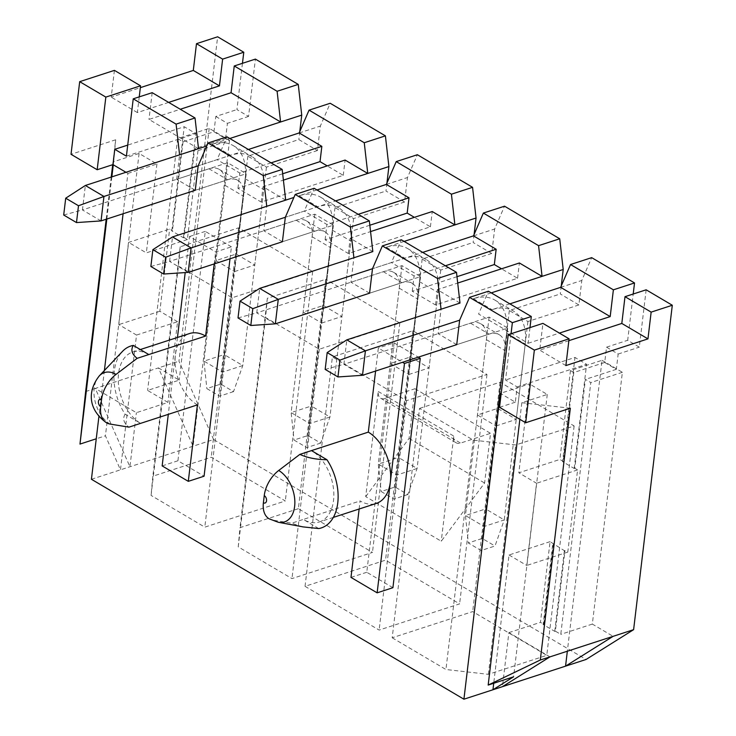<?xml version="1.0" encoding="UTF-8"?>
<svg xmlns="http://www.w3.org/2000/svg" width="736" height="736" viewBox="0 0 736 736"><rect width="100%" height="100%" fill="white"/><g stroke="black" fill="none" stroke-linecap="round" stroke-linejoin="round"><path stroke-width="0.55" stroke-dasharray="3.68 2.76" d="M553.38 543.61L543.757 624.303L540.445 622.343L550.068 541.65L564.374 550.675L567.787 552.11L577.585 469.918L574.807 468.271L585.405 379.38L590.796 382.573L560.777 634.349L555.376 631.166L565 550.464M555.376 631.166L554.751 631.368L543.131 624.505L552.754 543.812M543.131 624.505L543.757 624.303M554.751 631.368L564.374 550.675M148.801 354.55A38.824 24.803 72 0 0 132.682 352.029A38.824 24.803 72 0 0 118.56 384.873A38.824 24.803 72 0 0 140.594 423.366L125.12 414.23A45.117 28.814 72 0 1 122.516 351.357M230 258.787L231.426 246.827L215.648 251.96L189.502 236.523L185.196 272.587M214.222 263.92L215.648 251.96M125.12 414.23C122.369 418.674 123.648 422.979 128.956 427.147M197.414 404.883A38.824 24.803 72 0 1 175.37 355.037L168.296 414.359M177.459 337.474L175.37 355.037A38.824 24.803 72 0 1 189.502 333.555M375.59 371.045L378.341 348.018L402.509 362.287M392.914 587.705L366.767 572.268L394.119 342.884L378.341 348.018M366.767 572.268L350.98 577.401M359.14 509.008L360.106 500.94A38.824 24.803 -108 0 0 376.216 503.461M318.752 528.558L303.287 519.423L360.106 500.94M333.353 517.399L319.396 521.934A38.824 24.803 -108 0 1 303.287 519.423L291.649 523.204L272.798 520.131A28.023 17.903 -108 0 0 278.355 522.284M269.155 518.825A25.797 16.082 120.6 0 0 272.798 520.131M302.579 526.847L291.649 523.204M319.396 521.934A38.824 24.803 -108 0 0 333.528 489.1A38.824 24.803 -108 0 0 311.494 450.607M271.06 162.858L239.77 173.034L217.111 159.657L248.4 149.482M358.211 214.314L326.931 224.489L304.272 211.112L335.552 200.937M178.416 266.027L232.162 297.758L312.662 271.575L238.574 227.838L180.182 246.827L178.416 266.027L151.064 495.411L152.83 476.22L211.223 457.222L285.301 500.968L204.81 527.142L151.064 495.411M234.563 271.575L254.766 265.006L236.173 254.021L215.97 260.59L234.563 271.575L246.238 173.705L227.645 162.72L215.97 260.59M317.418 150.549L266.441 167.127L247.848 156.152L298.825 139.573L317.418 150.549L320.335 126.086L330.206 103.27M227.645 162.72L176.668 179.299L195.261 190.284L246.238 173.705M285.678 200.137L263.019 186.751L283.406 180.127M188.186 272.384L169.593 261.409L296.176 220.239A25.456 15.861 -59.4 0 1 306.424 220.874A25.456 15.861 -59.4 0 1 312.11 236.734L291.143 412.602L309.736 423.577L329.93 417.008L311.337 406.033L332.313 230.166A53.066 33.074 120.6 0 0 320.464 197.101A53.066 33.074 120.6 0 0 299.092 195.776L316.958 189.962M198.518 148.672L148.985 119.425L180.274 109.259M101.034 220.92L82.441 209.944L209.015 168.783A25.456 15.861 -59.4 0 1 219.273 169.418A25.456 15.861 -59.4 0 1 224.949 185.279L203.982 361.137L222.576 372.122L242.779 365.553L224.186 354.568L245.152 178.71A53.066 33.074 120.6 0 0 233.312 145.645A53.066 33.074 120.6 0 0 211.94 144.311L229.807 138.497M365.709 496.625L409.06 438.426L414.984 388.728L385.002 398.48A10.782 6.725 -59.4 0 1 380.659 398.213A10.782 6.725 -59.4 0 1 378.249 391.488L365.709 496.625L441.25 541.218L484.592 483.028L490.526 433.329L460.534 443.081A10.782 6.725 -59.4 0 1 456.191 442.805A10.782 6.725 -59.4 0 1 453.781 436.089L441.25 541.218M386.934 183.062L385.977 191.029L404.57 202.014L407.486 177.542L417.367 154.726M474.085 234.517L473.138 242.494L491.731 253.469L494.647 229.006L504.519 206.19M561.246 285.982L560.289 293.949L578.882 304.934L581.799 280.462L591.68 257.646M646.153 289.809L639.308 347.153L627.688 340.29L633.208 294.014M91.43 479.274L213.587 439.539L586.077 659.474M213.587 439.539L178.949 361.22L217.635 36.8M242.457 63.305L236.937 109.581L248.556 116.444L255.401 59.101M299.773 131.606L298.825 139.573M231.426 246.827L205.28 231.389L177.928 460.773L204.074 476.21M394.119 342.884L418.287 357.153M176.668 179.299L179.584 154.836M125.948 172.279L127.898 173.429L123.087 213.753M104.392 370.502L98.928 416.383M511.051 333.748L505.531 380.024L517.15 386.878L515.329 402.178L501.152 393.806M438.132 333.684L489.109 317.096L507.702 328.081L456.725 344.66L438.132 333.684L441.048 309.212M350.98 282.219L401.957 265.641L420.55 276.616L369.573 293.195L350.98 282.219L353.896 257.756M263.819 230.764L314.796 214.185L333.39 225.161L282.412 241.739L263.819 230.764L266.736 206.292M282.679 173.779L237.949 188.324L261.197 202.05L343.261 175.352L327.207 165.876M343.261 175.352L345.092 160.062M261.197 202.05L263.019 186.751M237.949 188.324L239.77 173.034M233.524 391.626L219.641 396.143L206.853 388.59L220.745 384.072L233.524 391.626L242.779 365.553L263.746 189.686A53.066 33.074 120.6 0 0 251.905 156.621A53.066 33.074 120.6 0 0 230.534 155.287L198.177 165.812L217.111 159.657L226.992 136.841M152.177 92.672L148.985 119.425M298.374 508.686L239.982 527.675L238.225 546.866L291.971 578.597L372.462 552.423L298.374 508.686L325.735 279.303L267.334 298.292L265.576 317.483L319.323 349.214L399.814 323.04L325.735 279.303M392.196 637.781L445.942 669.512L488.373 674.332L546.774 655.344L472.687 611.598L392.196 637.781L419.548 408.397L473.294 440.128L515.734 444.949L574.126 425.96L500.048 382.214L419.548 408.397M305.044 586.316L379.123 630.062L459.614 603.879L385.535 560.142L305.044 586.316L332.396 356.932L406.474 400.678L486.974 374.495L412.887 330.758L332.396 356.932M321.724 323.03L341.927 316.462L323.334 305.486L303.131 312.055L321.724 323.03L333.39 225.161M404.57 202.014L353.593 218.592L335 207.616L385.977 191.029M372.83 251.592L350.17 238.216L370.558 231.582M275.347 323.84L256.754 312.864L383.327 271.694A25.456 15.861 -59.4 0 1 393.585 272.338A25.456 15.861 -59.4 0 1 399.262 288.199L378.295 464.057L396.888 475.033L417.091 468.464L398.498 457.488L419.465 281.63A53.066 33.074 120.6 0 0 407.624 248.556A53.066 33.074 120.6 0 0 386.253 247.232L404.119 241.417M369.84 225.234L325.11 239.78L348.349 253.506L430.422 226.817L414.368 217.341M430.422 226.817L432.244 211.526M348.349 253.506L350.17 238.216M325.11 239.78L326.931 224.489M320.684 443.081L306.792 447.598L294.014 440.054L307.896 435.537L320.684 443.081L329.93 417.008L350.906 241.15A53.066 33.074 120.6 0 0 339.057 208.076A53.066 33.074 120.6 0 0 317.685 206.752L285.329 217.276L304.272 211.112L314.143 188.296M408.876 374.486L429.079 367.917L410.486 356.942L390.282 363.51L408.876 374.486L420.55 276.616M491.731 253.469L440.754 270.048L422.16 259.072L473.138 242.494M445.372 265.779L414.083 275.954L391.423 262.568L422.712 252.393M456.992 276.699L412.261 291.244L435.51 304.962L517.574 278.272L501.52 268.796M517.574 278.272L519.395 262.982M407.836 494.537L393.944 499.054L381.165 491.51L395.057 486.993L407.836 494.537L417.091 468.464L438.058 292.606A53.066 33.074 120.6 0 0 426.218 259.541A53.066 33.074 120.6 0 0 404.846 258.207L372.49 268.732L391.423 262.568L401.304 239.752M459.991 303.057L437.331 289.671L457.718 283.047M435.51 304.962L437.331 289.671M412.261 291.244L414.083 275.954M126.399 156.17L195.85 133.593L184.221 126.73L127.724 145.102M197.975 150.632L187.376 239.522L184.055 237.562L194.654 148.672L197.975 150.632L229.54 140.374L209.199 128.358L177.634 138.626L183.034 141.818L213.964 131.753L215.795 116.463L236.937 109.581M215.795 116.463L227.415 123.326L248.556 116.444M213.964 131.753L225.584 138.616L194.654 148.672M184.055 237.562L183.42 237.765L171.801 230.911L172.436 230.699L169.648 229.062L128.616 242.402L118.818 324.604L136.537 335.064L120.465 469.826L105.423 435.813L96.25 438.794M187.376 239.522L146.335 252.871L128.616 242.402M517.15 386.878L586.592 364.302L574.972 357.438L505.531 380.024M496.036 425.951L516.24 419.382L497.646 408.397L477.443 414.975L496.036 425.951L507.702 328.081M578.882 304.934L527.905 321.512L509.312 310.528L560.289 293.949M529.984 327.584L528.117 343.28L478.584 314.033L488.456 291.217M509.864 303.858L491.998 309.672A53.066 33.074 120.6 0 1 513.369 310.997A53.066 33.074 120.6 0 1 525.219 344.062L504.243 519.929L485.65 508.944L506.626 333.086A53.066 33.074 120.6 0 0 494.776 300.021A53.066 33.074 120.6 0 0 473.404 298.687L491.271 292.882M528.117 343.28L559.397 333.104M574.807 468.271L574.172 468.473L562.552 461.619L574.972 357.438M562.552 461.619L563.187 461.408L559.866 459.448L518.834 472.797L529.432 383.907L500.388 393.355M604.716 362.462L616.336 369.325L618.157 354.034L606.538 347.171L604.716 362.462L573.786 372.526L563.187 461.408M606.538 347.171L627.688 340.29M225.584 138.616L227.415 123.326M183.42 237.765L195.85 133.593M114.411 70.371L111.219 97.134L140.337 87.658M229.54 140.374L193.071 446.218L158.433 367.89L95.294 388.424L136.381 412.684L167.946 402.417L147.614 390.411L179.179 380.144L158.433 367.89L178.949 361.22M85.643 391.561L95.294 388.424L129.932 466.744L136.381 412.684M127.898 173.429L156.934 163.981L139.095 153.447L113.657 161.718L115.672 139.785L112.7 164.689M111.219 177.063L106.196 219.245M115.672 139.785L71.024 154.302M574.172 468.473L586.592 364.302M515.329 402.178L499.542 407.312M568.854 340.667L539.736 350.134L542.929 323.38M618.157 354.034L639.308 347.153M616.336 369.325L585.405 379.38M168.654 102.396L137.365 112.571L139.242 96.876M171.801 230.911L184.221 126.73M183.034 141.818L172.436 230.699M519.855 419.299L521.833 402.721L547.271 394.441L529.432 383.907M521.833 402.721L570.336 408.222M409.06 438.426L484.592 483.028M414.984 388.728L490.526 433.329M136.537 335.064L177.569 321.715L167.946 402.417M156.934 163.981L146.335 252.871M209.199 128.358L179.179 380.144M573.786 372.526L570.464 370.567L602.03 360.3L567.336 651.213M602.03 360.3L622.371 372.306L592.342 624.082L613.097 636.336M549.958 656.871L508.88 632.61L502.43 686.679M570.464 370.567L559.866 459.448M550.068 541.65L509.027 554.99L493.727 683.275M508.88 632.61L540.445 622.343M592.342 624.082L560.777 634.349M113.657 161.718L113.289 164.8M111.854 176.861L106.821 219.043M509.027 554.99L526.746 565.46L536.553 483.258L518.834 472.797M547.271 394.441L513.599 676.807M177.634 138.626L147.614 390.411M177.569 321.715L159.85 311.254L169.648 229.062M139.095 153.447L105.423 435.813M622.371 372.306L590.796 382.573M205.28 231.389L189.502 236.523M177.928 460.773L162.15 465.906M137.365 112.571L111.219 97.134M565.883 365.571L539.736 350.134M488.373 674.332L515.734 444.949M574.126 425.96L546.774 655.344M500.048 382.214L472.687 611.598M473.294 440.128L445.942 669.512M509.312 310.528L497.646 408.397M489.109 317.096L477.443 414.975M560.657 287.344L581.799 280.462M527.905 321.512L516.24 419.382M159.85 311.254L118.818 324.604M406.474 400.678L379.123 630.062M486.974 374.495L459.614 603.879M412.887 330.758L385.535 560.142M422.16 259.072L410.486 356.942M401.957 265.641L390.282 363.51M473.496 235.879L494.647 229.006M440.754 270.048L429.079 367.917M319.323 349.214L291.971 578.597M399.814 323.04L372.462 552.423M267.334 298.292L239.982 527.675M238.225 546.866L265.576 317.483M314.796 214.185L303.131 312.055M335 207.616L323.334 305.486M386.345 184.423L407.486 177.542M353.593 218.592L341.927 316.462M232.162 297.758L204.81 527.142M312.662 271.575L285.301 500.968M238.574 227.838L211.223 457.222M180.182 246.827L152.83 476.22M247.848 156.152L236.173 254.021M299.184 132.958L320.335 126.086M266.441 167.127L254.766 265.006M567.787 552.11L526.746 565.46M577.585 469.918L536.553 483.258M369.573 293.195L401.92 282.679A25.456 15.861 -59.4 0 1 412.178 283.314A25.456 15.861 -59.4 0 1 417.855 299.175L393.944 499.054M395.057 486.993L398.498 457.488L378.295 464.057L381.165 491.51M238.013 317.943L256.754 312.864L259.67 288.392M456.725 344.66L489.081 334.135A25.456 15.861 -59.4 0 1 499.33 334.77A25.456 15.861 -59.4 0 1 505.016 350.63L484.049 526.498L504.243 519.929L494.997 546.002L481.105 550.519L468.326 542.966L482.209 538.448L494.997 546.002M362.498 375.305L343.905 364.32L470.488 323.159A25.456 15.861 -59.4 0 1 480.737 323.794A25.456 15.861 -59.4 0 1 486.422 339.655L465.446 515.522L484.049 526.498L481.105 550.519M482.209 538.448L485.65 508.944L465.446 515.522L468.326 542.966M325.174 369.398L343.905 364.32L346.822 339.857M282.412 241.739L314.769 231.214A25.456 15.861 -59.4 0 1 325.018 231.858A25.456 15.861 -59.4 0 1 330.703 247.719L306.792 447.598M307.896 435.537L311.337 406.033L291.143 412.602L294.014 440.054M150.862 266.487L169.593 261.409L172.509 236.937M195.261 190.284L227.608 179.759A25.456 15.861 -59.4 0 1 237.866 180.394A25.456 15.861 -59.4 0 1 243.542 196.254L219.641 396.143M220.745 384.072L224.186 354.568L203.982 361.137L206.853 388.59M63.701 215.022L82.441 209.944L85.358 185.481M99.296 375.894A28.023 17.903 -108 0 0 94.962 400.844A28.023 17.903 -108 0 0 110.106 424.074M378.249 391.488L453.781 436.089M385.002 398.48L460.534 443.081M419.465 281.63L438.058 292.606M386.253 247.232L404.846 258.207M383.327 271.694L401.92 282.679M399.262 288.199L417.855 299.175M506.626 333.086L525.219 344.062M473.404 298.687L491.998 309.672M470.488 323.159L489.081 334.135M486.422 339.655L505.016 350.63M332.313 230.166L350.906 241.15M299.092 195.776L317.685 206.752M296.176 220.239L314.769 231.214M312.11 236.734L330.703 247.719M245.152 178.71L263.746 189.686M211.94 144.311L230.534 155.287M209.015 168.783L227.608 179.759M224.949 185.279L243.542 196.254M380.659 398.213L456.191 442.805M132.682 352.029L140.328 349.545M407.624 248.556L426.218 259.541M393.585 272.338L412.178 283.314M494.776 300.021L513.369 310.997M480.737 323.794L499.33 334.77M320.464 197.101L339.057 208.076M306.424 220.874L325.018 231.858M233.312 145.645L251.905 156.621M219.273 169.418L237.866 180.394"/><path stroke-width="1.1" d="M116.03 374.412A28.023 17.903 -108 0 0 99.296 375.894L122.516 351.357A45.117 28.814 72 0 1 133.326 345.414L148.801 354.55L137.163 358.331L116.03 374.412A25.797 16.082 120.6 0 0 101.559 399.547A4.03 2.576 -108 0 0 98.422 401.525A4.03 2.576 -108 0 0 100.712 406.695L101.559 399.547M100.712 406.695A25.797 16.082 120.6 0 0 106.472 422.768A25.797 16.082 120.6 0 0 110.106 424.074L128.956 427.147L197.414 404.883L188.296 481.344L204.074 476.21L230 258.787M140.328 349.545L189.502 333.555A38.824 24.803 72 0 1 205.62 336.067L214.222 263.92M205.62 336.067L148.801 354.55M133.326 345.414C130.576 349.858 131.854 354.163 137.163 358.331M168.296 414.359L162.15 465.906L188.296 481.344M185.196 272.587L177.459 337.474M302.579 526.847L318.752 528.558A45.117 28.814 -108 0 0 326.959 459.742L311.494 450.607L299.856 454.388L278.723 470.47A25.797 16.082 120.6 0 0 264.252 495.604L263.396 502.752A25.797 16.082 120.6 0 0 269.155 518.825L278.355 522.284A28.023 17.903 -108 0 0 294.86 502.706A28.023 17.903 -108 0 0 278.723 470.47M311.494 450.607L368.304 432.124L375.59 371.045M333.353 517.399L376.216 503.461A38.824 24.803 -108 0 0 390.356 481.97L377.136 592.839L350.98 577.401L359.14 509.008M326.959 459.742C316.388 459.595 307.354 457.81 299.856 454.388M327.207 165.876L320.022 161.635L321.844 146.344L271.06 162.858M321.844 146.344L299.184 132.958L248.4 149.482M414.368 217.341L407.183 213.09L409.004 197.8L358.211 214.314M409.004 197.8L386.345 184.423L335.552 200.937M283.406 180.127L345.092 160.062L367.752 173.448L364.256 142.738L309.056 110.142L330.206 103.27L385.406 135.856L388.893 166.566L386.934 183.062M282.182 169.427L226.992 136.841L208.049 142.996L263.249 175.591L282.182 169.427L285.678 200.137L293.903 197.46L172.509 236.937L191.102 247.912L188.186 272.384L282.412 241.739L285.329 217.276L191.102 247.912L165.646 257.204L152.867 249.66L150.862 266.487L163.64 274.031L165.646 257.204M316.958 189.962L388.893 166.566M195.031 117.972L152.177 92.672L133.234 98.826L176.088 124.126L195.031 117.972L198.518 148.672L206.752 146.004L85.358 185.481L103.951 196.457L101.034 220.92L195.261 190.284L198.177 165.812L103.951 196.457L78.494 205.749L65.706 198.205L63.701 215.022L76.489 222.576L78.494 205.749M229.807 138.497L280.591 121.983L231.058 92.736L234.25 65.973L277.104 91.273L298.255 84.401L301.742 115.11L299.773 131.606M180.274 109.259L231.058 92.736M364.256 142.738L385.406 135.856M234.25 65.973L255.401 59.101L298.255 84.401M404.119 241.417L454.903 224.903L451.416 194.194L396.216 161.607L417.367 154.726L472.558 187.321L476.054 218.022L474.085 234.517M491.271 292.882L542.064 276.359L538.568 245.658L483.368 213.063L504.519 206.19L559.719 238.777L563.206 269.486L561.246 285.982M559.397 333.104L610.19 316.59L613.382 289.828L570.529 264.528L591.68 257.646L634.524 282.946L633.208 294.014M646.153 289.809L672.299 305.247L651.148 312.119L625.002 296.682L646.153 289.809M501.152 393.806L500.388 393.355L463.919 699.2L586.077 659.474L633.613 629.666L672.299 305.247M140.337 87.658L193.292 70.435L196.484 43.682L217.635 36.8L243.782 52.238L242.457 63.305M418.287 357.153L420.265 358.322L392.914 587.705L377.136 592.839M208.049 142.996L198.177 165.812M198.518 148.672L179.584 154.836L176.088 124.126M125.948 172.279L112.958 164.606L114.779 149.316L126.399 156.17L133.234 98.826M123.087 213.753L104.392 370.502M98.928 416.383L91.43 479.274L463.919 699.2M511.051 333.748L512.366 322.672L531.309 316.517L488.456 291.217L469.513 297.372L512.366 322.672M469.513 297.372L459.641 320.188L456.725 344.66L362.498 375.305L365.415 350.833L459.641 320.188M456.495 272.348L459.991 303.057L441.048 309.212L437.561 278.502L456.495 272.348L401.304 239.752L382.361 245.916L437.561 278.502M382.361 245.916L372.49 268.732L369.573 293.195L275.347 323.84L278.263 299.377L372.49 268.732M369.343 220.883L372.83 251.592L353.896 257.756L350.4 227.047L369.343 220.883L314.143 188.296L295.2 194.451L350.4 227.047M295.2 194.451L285.329 217.276M285.678 200.137L266.736 206.292L263.249 175.591M309.056 110.142L299.184 132.958M301.742 115.11L280.591 121.983L277.104 91.273M370.558 231.582L432.244 211.526L454.903 224.903L476.054 218.022M372.83 251.592L259.67 288.392L278.263 299.377L252.807 308.669L240.019 301.125L238.013 317.943L250.801 325.487L252.807 308.669M451.416 194.194L472.558 187.321M396.216 161.607L386.345 184.423M501.52 268.796L494.334 264.555L496.156 249.256L473.496 235.879L422.712 252.393M496.156 249.256L445.372 265.779M538.568 245.658L559.719 238.777M483.368 213.063L473.496 235.879M563.206 269.486L542.064 276.359L519.395 262.982L457.718 283.047M114.779 149.316L127.724 145.102M613.382 289.828L634.524 282.946M570.529 264.528L560.657 287.344L509.864 303.858M610.19 316.59L560.657 287.344M531.309 316.517L529.984 327.584M459.991 303.057L346.822 339.857L365.415 350.833L339.958 360.125L327.18 352.581L325.174 369.398L337.953 376.952L339.958 360.125M112.7 164.689L111.219 177.063M106.196 219.245L85.643 391.561L79.985 444.084L96.25 438.794M79.69 81.659L71.024 154.302L97.17 169.74L105.837 97.097L140.558 85.808L114.411 70.371L79.69 81.659L105.837 97.097M243.782 52.238L222.631 59.119L196.484 43.682M569.075 338.818L534.354 350.106L525.688 422.749L499.542 407.312L508.208 334.668L542.929 323.38L569.075 338.818L565.883 365.571L647.956 338.882L621.81 323.444L568.854 340.667M508.208 334.668L534.354 350.106M633.613 629.666L540.307 660.008L570.336 408.222L525.688 422.749M651.148 312.119L647.956 338.882M625.002 296.682L621.81 323.444M222.631 59.119L219.438 85.873L168.654 102.396M139.242 96.876L140.558 85.808M112.958 164.606L97.17 169.74M493.727 683.275L492.954 689.752L513.599 676.807L488.17 685.078L519.855 419.299M502.43 686.679L549.958 656.871M540.307 660.008L488.17 685.078M613.097 636.336L565.561 666.144L567.336 651.213M113.289 164.8L111.854 176.861M106.821 219.043L79.985 444.084M420.265 358.322L404.487 363.455L390.356 481.97A38.824 24.803 -108 0 0 368.304 432.124M402.509 362.287L404.487 363.455M219.438 85.873L193.292 70.435M494.334 264.555L456.992 276.699M407.183 213.09L369.84 225.234M320.022 161.635L282.679 173.779M259.67 288.392L240.019 301.125M250.801 325.487L275.347 323.84M346.822 339.857L327.18 352.581M337.953 376.952L362.498 375.305M172.509 236.937L152.867 249.66M163.64 274.031L188.186 272.384M85.358 185.481L65.706 198.205M76.489 222.576L101.034 220.92M263.396 502.752A4.03 2.576 -108 0 0 266.542 500.784A4.03 2.576 -108 0 0 264.252 495.604M278.355 522.284L302.588 526.792M106.472 422.768C87.731 409.299 87.575 390.715 99.296 375.894"/></g></svg>
